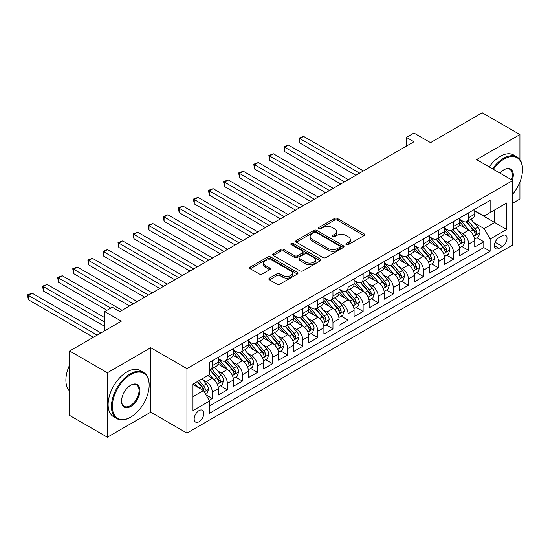 <?xml version="1.0" encoding="UTF-8"?>
<svg xmlns="http://www.w3.org/2000/svg" width="550" height="550" viewBox="0 0 550 550"><rect width="100%" height="100%" fill="white"/><g stroke="black" fill="none" stroke-linecap="round" stroke-linejoin="round"><path stroke-width="0.82" d="M346.28 244.633A1.464 0.846 0 0 0 348.349 244.633L364.086 235.544A2.097 1.21 0 0 0 364.698 234.692A2.097 1.21 0 0 0 364.086 233.839L337.432 218.453A2.097 1.21 0 0 0 334.469 218.453L318.739 227.535A1.464 0.846 0 0 0 318.312 228.133A1.464 0.846 0 0 0 318.739 228.731A1.464 0.846 0 0 0 320.815 228.731L322.85 227.556A6.703 3.871 0 0 1 332.324 227.556L334.544 228.834A6.703 3.871 0 0 1 336.511 231.571A6.703 3.871 0 0 1 334.544 234.307L332.509 235.482A1.464 0.846 0 0 0 332.083 236.081A1.464 0.846 0 0 0 332.509 236.679A1.464 0.846 0 0 0 334.579 236.679L336.621 235.503A6.703 3.871 0 0 1 346.094 235.503L348.315 236.789A6.703 3.871 0 0 1 350.274 239.525A6.703 3.871 0 0 1 348.315 242.261L346.28 243.437A1.464 0.846 0 0 0 345.847 244.035A1.464 0.846 0 0 0 346.28 244.633L346.28 243.437M199.011 421.747A6.827 3.939 120 0 0 203.472 415.731A6.827 3.939 120 0 0 202.428 410.259A6.827 3.939 120 0 0 199.011 410.603A6.827 3.939 120 0 0 194.549 416.618A6.827 3.939 120 0 0 195.601 422.084A6.827 3.939 120 0 0 199.011 421.747M269.472 278.121A2.097 1.21 0 0 0 268.854 278.974A2.097 1.21 0 0 0 269.472 279.826L276.946 284.144A2.097 1.21 0 0 0 279.909 284.144L297.378 274.058A2.097 1.21 0 0 0 297.997 273.206A2.097 1.21 0 0 0 297.378 272.346L270.731 256.96A2.097 1.21 0 0 0 267.768 256.96L250.298 267.046A2.097 1.21 0 0 0 249.679 267.905A2.097 1.21 0 0 0 250.298 268.757L259.325 273.976A2.097 1.21 0 0 0 262.288 273.976L269.768 269.658A2.097 1.21 0 0 0 270.38 268.799A2.097 1.21 0 0 0 269.768 267.946L265.286 265.361A5.603 3.231 0 0 1 263.649 263.072A5.603 3.231 0 0 1 267.107 260.088A5.603 3.231 0 0 1 273.212 260.789L290.757 270.916A5.603 3.231 0 0 1 292.394 273.206A5.603 3.231 0 0 1 288.936 276.189A5.603 3.231 0 0 1 282.831 275.488L279.909 273.804A2.097 1.21 0 0 0 276.946 273.804L269.472 278.121L269.472 279.826M519.936 159.658L519.936 134.564L482.226 112.791L430.561 142.622L413.964 133.045L406.422 137.397L413.964 141.749L119.817 311.575L112.276 307.223L104.734 311.575L104.734 330.736M107.374 372.756L107.374 437.209L150.741 412.17L150.741 347.717L107.374 372.756L69.664 350.982L121.323 321.159L104.734 311.575M150.741 347.717L186.945 368.624L512.772 180.51L512.772 244.956L186.945 433.07L186.945 368.624M519.936 134.564L476.568 159.603L512.772 180.51M322.994 257.558A2.097 1.21 0 0 0 325.957 257.558L343.427 247.472A2.097 1.21 0 0 0 344.046 246.62A2.097 1.21 0 0 0 343.427 245.761L316.779 230.374A2.097 1.21 0 0 0 313.816 230.374L296.347 240.46A2.097 1.21 0 0 0 295.728 241.319A2.097 1.21 0 0 0 296.347 242.172L322.994 257.558M291.823 244.949A1.464 0.846 0 0 1 293.308 245.156L293.308 243.409L320.403 259.057A2.097 1.21 0 0 1 321.021 259.909A2.097 1.21 0 0 1 320.403 260.769L302.933 270.854A2.097 1.21 0 0 1 299.97 270.854L273.322 255.468L273.322 253.756A2.097 1.21 0 0 0 272.704 254.609A2.097 1.21 0 0 0 273.322 255.468M273.322 253.756L280.796 249.439A2.097 1.21 0 0 1 283.759 249.439L294.566 255.681A2.097 1.21 0 0 0 297.529 255.681L302.486 252.814A2.097 1.21 0 0 0 303.105 251.962A2.097 1.21 0 0 0 302.486 251.103L291.239 244.606A1.464 0.846 0 0 1 290.806 244.008A1.464 0.846 0 0 1 291.713 243.231A1.464 0.846 0 0 1 293.308 243.409M107.374 437.209L69.664 415.436L69.664 350.982M512.772 203.149L519.936 199.018L519.936 181.968M209.158 400.304L212.286 398.496L206.023 394.879M202.462 379.5L206.25 381.686A8.532 4.929 60 0 1 212.286 392.136L218.322 388.651L218.322 395.01L227.37 389.785L220.509 385.825M217.553 370.789L221.334 372.976A8.532 4.929 60 0 1 227.37 383.426L233.406 379.947L233.406 386.299L242.454 381.074L235.593 377.114M232.636 362.079L236.424 364.265A8.532 4.929 60 0 1 242.454 374.715L248.49 371.236L248.49 377.596L257.538 372.364L250.676 368.404M247.72 353.375L251.508 355.561A8.532 4.929 60 0 1 257.538 366.011L263.574 362.526L263.574 368.885L272.621 363.66L265.76 359.693M262.804 344.664L266.592 346.851A8.532 4.929 60 0 1 272.621 357.301L278.657 353.815L278.657 360.174L287.712 354.949L280.844 350.989M277.887 335.954L281.676 338.14A8.532 4.929 60 0 1 287.712 348.59L293.741 345.104L293.741 351.464L302.796 346.239L295.928 342.279M292.971 327.243L296.759 329.429A8.532 4.929 60 0 1 302.796 339.879L308.825 336.401L308.825 342.753L317.879 337.528L311.011 333.568M308.055 318.532L311.843 320.726A8.532 4.929 60 0 1 317.879 331.176L323.909 327.69L323.909 334.049L332.963 328.824L326.102 324.857M323.139 309.829L326.927 312.015A8.532 4.929 60 0 1 332.963 322.465L338.999 318.979L338.999 325.339L348.047 320.114L341.186 316.147M338.222 301.118L342.011 303.304A8.532 4.929 60 0 1 348.047 313.754L354.083 310.269L354.083 316.628L363.131 311.403L356.269 307.443M353.313 292.407L357.094 294.594A8.532 4.929 60 0 1 363.131 305.044L369.167 301.565L369.167 307.918L378.214 302.692L371.353 298.732M368.397 283.697L372.185 285.883A8.532 4.929 60 0 1 378.214 296.34L384.251 292.854L384.251 299.214L393.298 293.989L386.437 290.022M383.481 274.993L387.269 277.179A8.532 4.929 60 0 1 393.298 287.629L399.334 284.144L399.334 290.503L408.382 285.278L401.521 281.311M398.564 266.282L402.353 268.469A8.532 4.929 60 0 1 408.382 278.919L414.418 275.433L414.418 281.793L423.473 276.567L416.604 272.607M413.648 257.572L417.436 259.758A8.532 4.929 60 0 1 423.473 270.208L429.502 266.729L429.502 273.082L438.556 267.857L431.688 263.897M428.732 248.861L432.52 251.048A8.532 4.929 60 0 1 438.556 261.504L444.586 258.019L444.586 264.378L453.64 259.153L446.779 255.186M443.816 240.157L447.604 242.344A8.532 4.929 60 0 1 453.64 252.794L459.669 249.308L459.669 255.667L468.724 250.442L468.724 244.083A8.532 4.929 -120 0 0 462.688 233.633L458.899 231.447M461.862 246.476L468.724 250.442M218.322 388.651A8.532 4.929 -120 0 0 212.286 378.201L207.762 375.588M233.406 379.947A8.532 4.929 -120 0 0 227.37 369.49L218.041 364.107M248.49 371.236A8.532 4.929 -120 0 0 242.454 360.786L233.124 355.396M263.574 362.526A8.532 4.929 -120 0 0 257.538 352.076L248.208 346.686M278.657 353.815A8.532 4.929 -120 0 0 272.621 343.365L263.299 337.982M293.741 345.104A8.532 4.929 -120 0 0 287.712 334.654L278.382 329.271M308.825 336.401A8.532 4.929 -120 0 0 302.796 325.951L293.466 320.561M323.909 327.69A8.532 4.929 -120 0 0 317.879 317.24L308.55 311.85M338.999 318.979A8.532 4.929 -120 0 0 332.963 308.529L323.634 303.146M354.083 310.269A8.532 4.929 -120 0 0 348.047 299.819L338.718 294.436M369.167 301.565A8.532 4.929 -120 0 0 363.131 291.115L353.801 285.725M384.251 292.854A8.532 4.929 -120 0 0 378.214 282.404L368.885 277.014M399.334 284.144A8.532 4.929 -120 0 0 393.298 273.694L383.969 268.311M414.418 275.433A8.532 4.929 -120 0 0 408.382 264.983L399.059 259.6M429.502 266.729A8.532 4.929 -120 0 0 423.473 256.272L414.143 250.889M444.586 258.019A8.532 4.929 -120 0 0 438.556 247.569L429.227 242.179M459.669 249.308A8.532 4.929 -120 0 0 453.64 238.858L444.311 233.475M502.363 235.634L499.043 237.552A6.614 3.816 120 0 0 494.725 243.382A6.614 3.816 120 0 0 495.736 248.676A6.614 3.816 120 0 0 499.043 248.353L502.363 246.434A6.614 3.816 120 0 0 506.681 240.604A6.614 3.816 120 0 0 505.67 235.311A6.614 3.816 120 0 0 502.363 235.634M192.974 396.667L203.534 390.569L209.571 401.019L209.571 413.215L490.146 251.226L490.146 239.03L484.11 228.58L473.99 222.736M209.571 401.019L192.974 410.603L192.974 384.127L209.571 374.543L209.571 362.354L490.146 200.365L490.146 212.554L506.736 202.978L506.736 229.453L490.146 239.03M218.322 358.696L221.334 360.436A8.532 4.929 60 0 0 225.603 360.855L231.639 357.376A8.532 4.929 -120 0 0 233.406 353.471L233.406 348.59M233.406 349.986L236.424 351.725A8.532 4.929 60 0 0 240.687 352.151L246.723 348.666A8.532 4.929 -120 0 0 248.49 344.761L248.49 339.879M248.49 341.275L251.508 343.014A8.532 4.929 60 0 0 255.771 343.441L261.807 339.955A8.532 4.929 -120 0 0 263.574 336.05L263.574 331.176M263.574 332.564L266.592 334.311A8.532 4.929 60 0 0 270.854 334.73L276.891 331.244A8.532 4.929 -120 0 0 278.657 327.339L278.657 322.465M278.657 323.861L281.676 325.6A8.532 4.929 60 0 0 285.938 326.019L291.974 322.541A8.532 4.929 -120 0 0 293.741 318.629L293.741 313.754M293.741 315.15L296.759 316.889A8.532 4.929 60 0 0 301.029 317.316L307.058 313.83A8.532 4.929 -120 0 0 308.825 309.925L308.825 305.044M308.825 306.439L311.843 308.179A8.532 4.929 60 0 0 316.113 308.605L322.142 305.119A8.532 4.929 -120 0 0 323.909 301.214L323.909 296.34M323.909 297.729L326.927 299.475A8.532 4.929 60 0 0 331.196 299.894L337.226 296.409A8.532 4.929 -120 0 0 338.999 292.504L338.999 287.629M338.999 289.018L342.011 290.764A8.532 4.929 60 0 0 346.28 291.184L352.316 287.705A8.532 4.929 -120 0 0 354.083 283.793L354.083 278.919M354.083 280.314L357.094 282.054A8.532 4.929 60 0 0 361.364 282.48L367.4 278.994A8.532 4.929 -120 0 0 369.167 275.089L369.167 270.208M369.167 271.604L372.185 273.343A8.532 4.929 60 0 0 376.447 273.769L382.484 270.284A8.532 4.929 -120 0 0 384.251 266.379L384.251 261.498M384.251 262.893L387.269 264.639A8.532 4.929 60 0 0 391.531 265.059L397.567 261.573A8.532 4.929 -120 0 0 399.334 257.668L399.334 252.794M399.334 254.183L402.353 255.929A8.532 4.929 60 0 0 406.615 256.348L412.651 252.869A8.532 4.929 -120 0 0 414.418 248.958L414.418 244.083M414.418 245.479L417.436 247.218A8.532 4.929 60 0 0 421.706 247.637L427.735 244.159A8.532 4.929 -120 0 0 429.502 240.254L429.502 235.373M429.502 236.768L432.52 238.508A8.532 4.929 60 0 0 436.789 238.934L442.819 235.448A8.532 4.929 -120 0 0 444.586 231.543L444.586 226.662M444.586 228.058L447.604 229.797A8.532 4.929 60 0 0 451.873 230.223L457.902 226.738A8.532 4.929 -120 0 0 459.669 222.833L459.669 217.958M209.571 405.893L483.808 247.569L483.808 241.732L474.76 246.957L474.76 240.597A8.532 4.929 -120 0 0 468.724 230.147L459.394 224.764M459.669 219.347L462.688 221.093A8.532 4.929 -120 0 0 466.957 221.512A8.532 4.929 -120 0 0 468.724 217.607L468.724 212.733M466.957 221.512L472.993 218.027A8.532 4.929 -120 0 0 474.76 214.122L474.76 209.248M212.286 360.786L212.286 365.661A8.532 4.929 60 0 1 210.519 369.566A8.532 4.929 60 0 1 209.571 369.909M210.519 369.566L216.556 366.08A8.532 4.929 -120 0 0 218.322 362.175L218.322 357.301M227.37 352.076L227.37 356.95A8.532 4.929 60 0 1 225.603 360.855M242.454 343.365L242.454 348.239A8.532 4.929 60 0 1 240.687 352.151M257.538 334.654L257.538 339.536A8.532 4.929 60 0 1 255.771 343.441M272.621 325.951L272.621 330.825A8.532 4.929 60 0 1 270.854 334.73M287.712 317.24L287.712 322.114A8.532 4.929 60 0 1 285.938 326.019M302.796 308.529L302.796 313.404A8.532 4.929 60 0 1 301.029 317.316M317.879 299.819L317.879 304.7A8.532 4.929 60 0 1 316.113 308.605M332.963 291.108L332.963 295.989A8.532 4.929 60 0 1 331.196 299.894M348.047 282.404L348.047 287.279A8.532 4.929 60 0 1 346.28 291.184M363.131 273.694L363.131 278.568A8.532 4.929 60 0 1 361.364 282.48M378.214 264.983L378.214 269.864A8.532 4.929 60 0 1 376.447 273.769M393.298 256.272L393.298 261.154A8.532 4.929 60 0 1 391.531 265.059M408.382 247.569L408.382 252.443A8.532 4.929 60 0 1 406.615 256.348M423.473 238.858L423.473 243.732A8.532 4.929 60 0 1 421.706 247.637M438.556 230.147L438.556 235.029A8.532 4.929 60 0 1 436.789 238.934M453.64 221.437L453.64 226.318A8.532 4.929 60 0 1 451.873 230.223M453.64 252.794L453.64 259.153M438.556 261.504L438.556 267.857M423.473 270.208L423.473 276.567M408.382 278.919L408.382 285.278M393.298 287.629L393.298 293.989M378.214 296.34L378.214 302.692M363.131 305.044L363.131 311.403M348.047 313.754L348.047 320.114M332.963 322.465L332.963 328.824M317.879 331.176L317.879 337.528M302.796 339.879L302.796 346.239M287.712 348.59L287.712 354.949M272.621 357.301L272.621 363.66M257.538 366.011L257.538 372.364M242.454 374.715L242.454 381.074M227.37 383.426L227.37 389.785M212.286 392.136L212.286 398.496M203.534 390.569L192.974 384.471M484.11 228.58L494.67 222.482L494.67 209.942L506.736 202.978M474.76 210.987L506.736 229.453M474.76 210.643L484.11 216.04L490.146 212.554M150.741 412.17L186.945 433.07M406.422 137.397L406.422 146.108M476.946 237.772L483.808 241.732M483.808 247.569L490.146 251.226M346.864 244.839L348.315 244.001A6.703 3.871 0 0 0 350.274 241.264L350.274 239.525M336.511 231.571L336.511 233.317A6.703 3.871 0 0 1 334.544 236.053L333.094 236.885M364.059 235.565L337.432 220.192A2.097 1.21 0 0 0 334.469 220.192L319.323 228.938M343.399 247.486L316.779 232.121A2.097 1.21 0 0 0 313.816 232.121L296.374 242.186M339.728 247.218A1.464 0.846 0 0 0 340.154 246.62A1.464 0.846 0 0 0 339.728 246.022L316.332 232.512A1.464 0.846 0 0 0 314.263 232.512L312.111 233.75A6.703 3.871 0 0 0 310.152 236.486A6.703 3.871 0 0 0 312.111 239.222L328.103 248.456A6.703 3.871 0 0 0 337.583 248.456L339.728 247.218L339.728 248.958A1.464 0.846 0 0 0 340.154 248.359L340.154 246.62M310.152 236.486L310.152 238.232A6.703 3.871 0 0 0 312.111 240.969L312.111 239.222M339.728 248.958L337.583 250.195A6.703 3.871 0 0 1 328.103 250.195L312.111 240.969M273.35 255.482L280.796 251.178L280.796 249.439M303.105 251.962L303.105 253.701A2.097 1.21 0 0 1 302.486 254.561L297.529 257.421A2.097 1.21 0 0 1 294.566 257.421L283.759 251.178A2.097 1.21 0 0 0 280.796 251.178M293.308 245.156L320.375 260.782M305.786 262.157A5.603 3.231 0 0 0 311.884 262.859A5.603 3.231 0 0 0 315.343 259.868A5.603 3.231 0 0 0 313.706 257.579L307.526 254.011A2.097 1.21 0 0 0 304.562 254.011L299.599 256.877A2.097 1.21 0 0 0 298.987 257.73A2.097 1.21 0 0 0 299.599 258.582L305.786 262.157L305.786 263.897A5.603 3.231 0 0 0 311.884 264.598A5.603 3.231 0 0 0 315.343 261.607L315.343 259.868M298.987 257.73L298.987 259.469A2.097 1.21 0 0 0 299.599 260.329L299.599 258.582M305.786 263.897L299.599 260.329M292.394 273.206L292.394 274.945A5.603 3.231 0 0 1 288.936 277.936A5.603 3.231 0 0 1 282.831 277.234L279.909 275.543A2.097 1.21 0 0 0 276.946 275.543L269.5 279.847M263.649 263.072L263.649 264.818A5.603 3.231 0 0 0 265.286 267.101L265.286 265.361M269.741 269.672L265.286 267.101M297.351 274.072L270.731 258.706A2.097 1.21 0 0 0 267.768 258.706L250.326 268.771M474.629 239.106L478.527 236.857L480.033 232.499A5.651 3.266 -120 0 0 477.833 227.191L470.944 219.209M469.562 230.697L461.388 221.238A16.321 9.419 -120 0 0 459.669 219.443M465.08 228.044L460.508 222.75A13.544 7.824 -120 0 0 459.669 221.843M363.433 170.926L303.621 136.4L299.853 138.572L299.853 142.931L355.891 175.285M466.187 221.822L473.158 229.893A5.651 3.266 60 0 1 475.172 233.784L475.585 234.458L476.348 234.348L476.987 232.739A5.651 3.266 -120 0 0 474.966 228.848L468.078 220.866M466.599 221.691L474.086 230.361A2.881 1.664 60 0 1 474.815 231.488L476.987 232.739M299.853 142.931L299.021 138.098L359.659 173.106M299.021 138.098L303.621 136.4M512.772 194.026A26.029 15.029 120 0 0 522.5 169.668A26.029 15.029 120 0 0 504.096 159.039A26.029 15.029 120 0 0 493.322 169.283M492.546 168.829A26.668 15.393 -60 0 1 503.642 158.256A26.668 15.393 -60 0 1 516.979 156.936A26.668 15.393 -60 0 1 522.5 169.139L522.5 169.668M500.005 173.133A13.014 7.514 -60 0 1 504.096 169.661L504.096 169.661A13.014 7.514 -60 0 1 512.339 180.256M489.232 166.918A26.668 15.393 -60 0 1 500.328 156.338A26.668 15.393 -60 0 1 513.659 155.017L516.979 156.936M511.548 179.802A12.375 7.143 120 0 0 509.829 169.311A12.375 7.143 120 0 0 503.869 169.799M130.302 417.347L130.756 417.086A26.029 15.029 120 0 0 149.16 385.213A26.029 15.029 120 0 0 130.756 374.584A26.029 15.029 120 0 0 112.351 406.464A26.029 15.029 120 0 0 130.756 417.086L130.302 417.347A26.668 15.393 -60 0 1 116.971 418.667A26.668 15.393 -60 0 1 112.881 397.299A26.668 15.393 -60 0 1 130.302 373.801A26.668 15.393 -60 0 1 143.632 372.481A26.668 15.393 -60 0 1 149.16 384.691L149.16 385.213M130.756 406.464A13.014 7.514 -60 0 1 121.55 401.149A13.014 7.514 -60 0 1 130.756 385.213L130.756 385.213A13.014 7.514 -60 0 1 139.954 390.527A13.014 7.514 -60 0 1 130.756 406.464M121.557 400.881A12.375 7.143 120 0 0 124.114 406.292A12.375 7.143 120 0 0 130.302 405.68A12.375 7.143 120 0 0 138.387 394.776A12.375 7.143 120 0 0 136.489 384.862A12.375 7.143 120 0 0 130.522 385.351M116.971 418.667L113.651 416.756A26.668 15.393 -60 0 1 109.56 395.388A26.668 15.393 -60 0 1 126.981 371.889A26.668 15.393 -60 0 1 140.319 370.569L143.632 372.481M69.664 391.05A26.668 15.393 -60 0 1 69.664 364.918M459.546 247.816L463.444 245.561L464.949 241.209A5.651 3.266 -120 0 0 462.749 235.902L455.861 227.92M454.479 239.408L446.304 229.948A16.321 9.419 -120 0 0 444.586 228.154M449.996 236.754L445.424 231.461A13.544 7.824 -120 0 0 444.586 230.553M348.349 179.637L288.537 145.104L284.769 147.283L284.769 151.635L340.808 183.989M451.103 230.532L458.074 238.604A5.651 3.266 60 0 1 460.089 242.495L460.501 243.162L461.264 243.059L461.897 241.45A5.651 3.266 -120 0 0 459.882 237.559L452.994 229.577M451.516 230.395L459.002 239.071A2.881 1.664 60 0 1 459.731 240.199L461.897 241.45M284.769 151.635L283.938 146.802L344.575 181.816M283.938 146.802L288.537 145.104M444.462 256.52L448.36 254.272L449.866 249.92A5.651 3.266 -120 0 0 447.666 244.613L440.777 236.631M439.395 248.119L431.221 238.652A16.321 9.419 -120 0 0 429.502 236.857M434.913 245.465L430.341 240.171A13.544 7.824 -120 0 0 429.502 239.257M333.266 188.347L273.453 153.814L269.686 155.994L269.686 160.346L325.724 192.699M436.019 239.236L442.991 247.308A5.651 3.266 60 0 1 445.005 251.206L445.418 251.873L446.181 251.769L446.813 250.161A5.651 3.266 -120 0 0 444.799 246.262L437.91 238.288M436.425 239.106L443.919 247.782A2.881 1.664 60 0 1 444.647 248.903L446.813 250.161M269.686 160.346L268.854 155.512L329.491 190.52M268.854 155.512L273.453 153.814M429.378 265.231L433.276 262.982L434.782 258.624A5.651 3.266 -120 0 0 432.582 253.316L425.686 245.341M424.311 256.829L416.137 247.363A16.321 9.419 -120 0 0 414.418 245.568M419.829 254.169L415.257 248.882A13.544 7.824 -120 0 0 414.418 247.968M318.182 197.051L258.369 162.525L254.595 164.697L254.595 169.056L310.64 201.41M420.936 247.947L427.907 256.018A5.651 3.266 60 0 1 429.921 259.916L430.334 260.583L431.097 260.473L431.729 258.871A5.651 3.266 -120 0 0 429.715 254.973L422.826 246.991M421.341 247.816L428.835 256.486A2.881 1.664 60 0 1 429.557 257.613L431.729 258.871M254.595 169.056L253.77 164.223L314.407 199.231M253.77 164.223L258.369 162.525M414.294 273.941L418.192 271.693L419.698 267.334A5.651 3.266 -120 0 0 417.498 262.027L410.603 254.045M409.221 265.533L401.053 256.073A16.321 9.419 -120 0 0 399.334 254.279M404.738 262.879L400.166 257.586A13.544 7.824 -120 0 0 399.334 256.678M303.091 205.762L243.286 171.236L239.511 173.408L239.511 177.767L295.549 210.121M405.852 256.657L412.823 264.729A5.651 3.266 60 0 1 414.837 268.62L415.25 269.294L416.013 269.184L416.646 267.575A5.651 3.266 -120 0 0 414.631 263.684L407.736 255.702M406.257 256.527L413.751 265.196A2.881 1.664 60 0 1 414.473 266.324L416.646 267.575M239.511 177.767L238.686 172.934L299.324 207.941M238.686 172.934L243.286 171.236M399.211 282.652L403.109 280.397L404.614 276.045A5.651 3.266 -120 0 0 402.414 270.738L395.519 262.756M394.137 274.244L385.962 264.784A16.321 9.419 -120 0 0 384.251 262.989M389.654 271.59L385.082 266.296A13.544 7.824 -120 0 0 384.251 265.389M288.007 214.472L228.202 179.939L224.428 182.119L224.428 186.471L280.466 218.824M390.761 265.368L397.732 273.439A5.651 3.266 60 0 1 399.754 277.331L400.159 278.004L400.929 277.894L401.562 276.286A5.651 3.266 -120 0 0 399.547 272.394L392.652 264.413M391.174 265.231L398.668 273.907A2.881 1.664 60 0 1 399.389 275.034L401.562 276.286M224.428 186.471L223.603 181.637L284.24 216.652M223.603 181.637L228.202 179.939M384.12 291.363L388.018 289.107L389.531 284.756A5.651 3.266 -120 0 0 387.331 279.448L380.435 271.466M379.053 282.954L370.879 273.488A16.321 9.419 -120 0 0 369.167 271.7M374.571 280.301L369.999 275.007A13.544 7.824 -120 0 0 369.167 274.093M272.924 223.183L213.118 188.65L209.344 190.829L209.344 195.181L265.382 227.535M375.678 274.072L382.649 282.143A5.651 3.266 60 0 1 384.67 286.041L385.076 286.708L385.839 286.605L386.478 284.996A5.651 3.266 -120 0 0 384.464 281.098L377.568 273.123M376.09 273.941L383.584 282.618A2.881 1.664 60 0 1 384.306 283.745L386.478 284.996M209.344 195.181L208.512 190.348L269.156 225.356M208.512 190.348L213.118 188.65M369.036 300.066L372.934 297.818L374.447 293.466A5.651 3.266 -120 0 0 372.24 288.152L365.351 280.177M363.969 291.665L355.795 282.198A16.321 9.419 -120 0 0 354.083 280.404M359.487 289.004L354.915 283.718A13.544 7.824 -120 0 0 354.083 282.803M257.84 231.894L198.034 197.361L194.26 199.54L194.26 203.892L250.298 236.246M360.594 282.782L367.565 290.854A5.651 3.266 60 0 1 369.579 294.752L369.992 295.419L370.755 295.309L371.394 293.707A5.651 3.266 -120 0 0 369.38 289.809L362.484 281.827M361.006 282.652L368.493 291.321A2.881 1.664 60 0 1 369.222 292.449L371.394 293.707M194.26 203.892L193.428 199.059L254.072 234.066M193.428 199.059L198.034 197.361M353.953 308.777L357.851 306.529L359.363 302.17A5.651 3.266 -120 0 0 357.156 296.863L350.268 288.887M348.886 300.376L340.711 290.909A16.321 9.419 -120 0 0 338.999 289.114M344.403 297.715L339.831 292.421A13.544 7.824 -120 0 0 338.999 291.514M242.756 240.597L182.944 206.071L179.176 208.244L179.176 212.603L235.214 244.956M345.51 291.493L352.481 299.564A5.651 3.266 60 0 1 354.496 303.456L354.908 304.129L355.671 304.019L356.311 302.411A5.651 3.266 -120 0 0 354.289 298.519L347.401 290.538M345.923 291.363L353.409 300.032A2.881 1.664 60 0 1 354.138 301.159L356.311 302.411M179.176 212.603L178.344 207.769L238.982 242.777M178.344 207.769L182.944 206.071M338.869 317.488L342.767 315.232L344.272 310.881A5.651 3.266 -120 0 0 342.072 305.573L335.184 297.591M333.802 309.079L325.627 299.619A16.321 9.419 -120 0 0 323.909 297.825M329.319 306.426L324.748 301.132A13.544 7.824 -120 0 0 323.909 300.224M227.673 249.308L167.86 214.775L164.093 216.954L164.093 221.306L220.131 253.66M330.426 300.204L337.397 308.275A5.651 3.266 60 0 1 339.412 312.166L339.824 312.84L340.587 312.73L341.22 311.121A5.651 3.266 -120 0 0 339.206 307.23L332.317 299.248M330.839 300.073L338.326 308.743A2.881 1.664 60 0 1 339.054 309.87L341.22 311.121M164.093 221.306L163.261 216.473L223.898 251.488M163.261 216.473L167.86 214.775M323.785 326.198L327.683 323.943L329.189 319.591A5.651 3.266 -120 0 0 326.989 314.284L320.1 306.302M318.718 317.79L310.544 308.33A16.321 9.419 -120 0 0 308.825 306.536M314.236 315.136L309.664 309.843A13.544 7.824 -120 0 0 308.825 308.928M212.589 258.019L152.776 223.486L149.009 225.665L149.009 230.017L205.047 262.371M315.343 308.907L322.314 316.979A5.651 3.266 60 0 1 324.328 320.877L324.741 321.544L325.504 321.441L326.136 319.832A5.651 3.266 -120 0 0 324.122 315.934L317.233 307.959M315.755 308.777L323.242 317.453A2.881 1.664 60 0 1 323.971 318.581L326.136 319.832M149.009 230.017L148.177 225.184L208.814 260.191M148.177 225.184L152.776 223.486M308.701 334.902L312.599 332.654L314.105 328.302A5.651 3.266 -120 0 0 311.905 322.988L305.009 315.012M303.634 326.501L295.46 317.034A16.321 9.419 -120 0 0 293.741 315.239M299.152 323.847L294.58 318.553A13.544 7.824 -120 0 0 293.741 317.639M197.505 266.729L137.692 232.196L133.925 234.376L133.925 238.728L189.963 271.081M300.259 317.618L307.23 325.689A5.651 3.266 60 0 1 309.244 329.587L309.657 330.254L310.42 330.144L311.053 328.543A5.651 3.266 -120 0 0 309.038 324.644L302.149 316.663M300.664 317.488L308.158 326.157A2.881 1.664 60 0 1 308.887 327.284L311.053 328.543M133.925 238.728L133.093 233.894L193.731 268.902M133.093 233.894L137.692 232.196M293.618 343.613L297.516 341.364L299.021 337.006A5.651 3.266 -120 0 0 296.821 331.698L289.926 323.723M288.544 335.211L280.376 325.744A16.321 9.419 -120 0 0 278.657 323.95M284.061 332.551L279.489 327.257A13.544 7.824 -120 0 0 278.657 326.349M182.421 275.433L122.609 240.907L118.834 243.079L118.834 247.438L174.873 279.792M285.175 326.329L292.146 334.4A5.651 3.266 60 0 1 294.161 338.291L294.573 338.965L295.336 338.855L295.969 337.246A5.651 3.266 -120 0 0 293.954 333.355L287.059 325.373M285.581 326.198L293.074 334.868A2.881 1.664 60 0 1 293.796 335.995L295.969 337.246M118.834 247.438L118.009 242.605L178.647 277.613M118.009 242.605L122.609 240.907M278.534 352.323L282.432 350.075L283.938 345.716A5.651 3.266 -120 0 0 281.738 340.409L274.842 332.427M273.46 343.915L265.286 334.455A16.321 9.419 -120 0 0 263.574 332.661M268.978 341.261L264.406 335.968A13.544 7.824 -120 0 0 263.574 335.06M167.331 284.144L107.525 249.611L103.751 251.79L103.751 256.142L159.789 288.496M270.091 335.039L277.062 343.111A5.651 3.266 60 0 1 279.077 347.002L279.489 347.676L280.252 347.566L280.885 345.957A5.651 3.266 -120 0 0 278.871 342.066L271.975 334.084M270.497 334.909L277.991 343.578A2.881 1.664 60 0 1 278.712 344.706L280.885 345.957M103.751 256.142L102.926 251.309L163.563 286.323M102.926 251.309L107.525 249.611M263.45 361.034L267.341 358.779L268.854 354.427A5.651 3.266 -120 0 0 266.654 349.119L259.758 341.137M258.376 352.626L250.202 343.166A16.321 9.419 -120 0 0 248.49 341.371M253.894 349.972L249.322 344.678A13.544 7.824 -120 0 0 248.49 343.771M152.247 292.854L92.441 258.321L88.667 260.501L88.667 264.853L144.705 297.206M255.001 343.743L261.972 351.814A5.651 3.266 60 0 1 263.993 355.712L264.399 356.379L265.169 356.276L265.801 354.668A5.651 3.266 -120 0 0 263.787 350.769L256.891 342.794M255.413 343.613L262.907 352.289A2.881 1.664 60 0 1 263.629 353.416L265.801 354.668M88.667 264.853L87.835 260.019L148.479 295.034M87.835 260.019L92.441 258.321M248.359 369.737L252.258 367.489L253.77 363.138A5.651 3.266 -120 0 0 251.563 357.83L244.674 349.848M243.292 361.336L235.118 351.869A16.321 9.419 -120 0 0 233.406 350.075M238.81 358.683L234.238 353.389A13.544 7.824 -120 0 0 233.406 352.474M137.163 301.565L77.358 267.032L73.583 269.211L73.583 273.563L129.621 305.917M239.917 352.454L246.888 360.525A5.651 3.266 60 0 1 248.903 364.423L249.315 365.09L250.078 364.987L250.718 363.378A5.651 3.266 -120 0 0 248.703 359.48L241.808 351.505M240.329 352.323L247.816 360.999A2.881 1.664 60 0 1 248.545 362.12L250.718 363.378M73.583 273.563L72.751 268.73L133.396 303.738M72.751 268.73L77.358 267.032M233.276 378.448L237.174 376.2L238.686 371.841A5.651 3.266 -120 0 0 236.479 366.534L229.591 358.559M228.209 370.047L220.034 360.58A16.321 9.419 -120 0 0 218.322 358.786M223.726 367.386L219.154 362.092A13.544 7.824 -120 0 0 218.322 361.185M122.079 310.269L62.267 275.743L58.499 277.915L58.499 282.274L106.996 310.269M224.833 361.164L231.804 369.236A5.651 3.266 60 0 1 233.819 373.127L234.231 373.801L234.994 373.691L235.634 372.082A5.651 3.266 -120 0 0 233.613 368.191L226.724 360.209M225.246 361.034L232.732 369.703A2.881 1.664 60 0 1 233.461 370.831L235.634 372.082M58.499 282.274L57.667 277.441L110.763 308.096M57.667 277.441L62.267 275.743M218.192 387.159L222.09 384.911L223.596 380.552A5.651 3.266 -120 0 0 221.396 375.244L214.507 367.263M213.125 378.751L209.516 374.578M208.643 376.097L208.058 375.416M104.734 317.673L47.183 284.446L43.416 286.626L43.416 290.984L104.734 326.384M209.749 369.875L216.721 377.946A5.651 3.266 60 0 1 218.735 381.837L219.147 382.511L219.911 382.401L220.55 380.793A5.651 3.266 -120 0 0 218.529 376.901L211.64 368.919M210.162 369.744L217.649 378.414A2.881 1.664 60 0 1 218.377 379.541L220.55 380.793M43.416 290.984L42.584 286.144L104.734 322.032M42.584 286.144L47.183 284.446M205.728 394.357L207.006 393.614L208.512 389.263A5.651 3.266 -120 0 0 206.312 383.955L201.974 378.929M197.924 387.331L194.432 383.281M193.559 384.808L192.974 384.134M100.959 332.915L32.099 293.157L28.332 295.336L28.332 299.688L93.417 337.267M197.299 381.631L201.637 386.657A5.651 3.266 60 0 1 203.651 390.548L204.064 391.215L204.827 391.112L205.459 389.503A5.651 3.266 -120 0 0 203.445 385.612L199.107 380.586M197.649 381.425L202.565 387.124A2.881 1.664 60 0 1 203.294 388.252L205.459 389.503M28.332 299.688L27.5 294.855L97.192 335.094M27.5 294.855L32.099 293.157M206.25 381.686L212.286 378.201M221.334 372.976L227.37 369.49M236.424 364.265L242.454 360.786M251.508 355.561L257.538 352.076M266.592 346.851L272.621 343.365M281.676 338.14L287.712 334.654M296.759 329.429L302.796 325.951M311.843 320.726L317.879 317.24M326.927 312.015L332.963 308.529M342.011 303.304L348.047 299.819M357.094 294.594L363.131 291.115M372.185 285.883L378.214 282.404M387.269 277.179L393.298 273.694M402.353 268.469L408.382 264.983M417.436 259.758L423.473 256.272M432.52 251.048L438.556 247.569M447.604 242.344L453.64 238.858M462.688 233.633L468.724 230.147M468.724 217.607L474.76 214.122M212.286 365.661L218.322 362.175M227.37 356.95L233.406 353.471M242.454 348.239L248.49 344.761M257.538 339.536L263.574 336.05M272.621 330.825L278.657 327.339M287.712 322.114L293.741 318.629M302.796 313.404L308.825 309.925M317.879 304.7L323.909 301.214M332.963 295.989L338.999 292.504M348.047 287.279L354.083 283.793M363.131 278.568L369.167 275.089M378.214 269.864L384.251 266.379M393.298 261.154L399.334 257.668M408.382 252.443L414.418 248.958M423.473 243.732L429.502 240.254M438.556 235.029L444.586 231.543M453.64 226.318L459.669 222.833M468.724 244.083L474.76 240.597M495.131 242.261L502.363 246.434M494.368 245.651L499.043 248.353M348.315 244.001L348.315 242.261M332.509 236.679L332.509 235.482M334.544 236.053L334.544 234.307M318.739 228.731L318.739 227.535M334.469 220.192L334.469 218.453M337.432 220.192L337.432 218.453M364.086 235.544L364.086 233.839M296.347 242.172L296.347 240.46M313.816 232.121L313.816 230.374M316.779 232.121L316.779 230.374M343.427 247.472L343.427 245.761M328.103 250.195L328.103 248.456M337.583 250.195L337.583 248.456M283.759 251.178L283.759 249.439M294.566 257.421L294.566 255.681M297.529 257.421L297.529 255.681M302.486 254.561L302.486 252.814M320.403 260.769L320.403 259.057M276.946 275.543L276.946 273.804M279.909 275.543L279.909 273.804M282.831 277.234L282.831 275.488M269.768 269.658L269.768 267.946M250.298 268.757L250.298 267.046M267.768 258.706L267.768 256.96M270.731 258.706L270.731 256.96M297.378 274.058L297.378 272.346M473.77 236.204L479.999 232.609M461.388 221.238L462.165 220.791M474.966 228.848L477.833 227.191M470.463 231.447L473.158 229.893M458.686 244.915L464.915 241.319M446.304 229.948L447.081 229.494M459.882 237.559L462.749 235.902M455.379 240.157L458.074 238.604M443.603 253.626L449.831 250.03M431.221 238.652L431.998 238.205M444.799 246.262L447.666 244.613M440.296 248.868L442.991 247.308M428.512 262.336L434.748 258.734M416.137 247.363L416.914 246.916M429.715 254.973L432.582 253.316M425.212 257.579L427.907 256.018M413.428 271.04L419.664 267.444M401.053 256.073L401.83 255.626M414.631 263.684L417.498 262.027M410.121 266.282L412.823 264.729M398.344 279.751L404.573 276.155M385.962 264.784L386.739 264.33M399.547 272.394L402.414 270.738M395.038 274.993L397.732 273.439M383.261 288.461L389.489 284.866M370.879 273.488L371.656 273.041M384.464 281.098L387.331 279.448M379.954 283.704L382.649 282.143M368.177 297.172L374.406 293.569M355.795 282.198L356.572 281.751M369.38 289.809L372.24 288.152M364.87 292.414L367.565 290.854M353.093 305.876L359.322 302.28M340.711 290.909L341.488 290.462M354.289 298.519L357.156 296.863M349.786 301.118L352.481 299.564M338.009 314.586L344.238 310.991M325.627 299.619L326.404 299.173M339.206 307.23L342.072 305.573M334.702 309.829L337.397 308.275M322.926 323.297L329.154 319.701M310.544 308.33L311.321 307.876M324.122 315.934L326.989 314.284M319.619 318.539L322.314 316.979M307.835 332.007L314.071 328.405M295.46 317.034L296.237 316.587M309.038 324.644L311.905 322.988M304.535 327.25L307.23 325.689M292.751 340.711L298.987 337.116M280.376 325.744L281.153 325.298M293.954 333.355L296.821 331.698M289.444 335.954L292.146 334.4M277.668 349.422L283.903 345.826M265.286 334.455L266.062 334.008M278.871 342.066L281.738 340.409M274.361 344.664L277.062 343.111M262.584 358.132L268.812 354.537M250.202 343.166L250.979 342.712M263.787 350.769L266.654 349.119M259.277 353.375L261.972 351.814M247.5 366.843L253.729 363.241M235.118 351.869L235.895 351.423M248.703 359.48L251.563 357.83M244.193 362.086L246.888 360.525M232.416 375.554L238.645 371.951M220.034 360.58L220.811 360.133M233.613 368.191L236.479 366.534M229.109 370.789L231.804 369.236M217.333 384.257L223.561 380.662M218.529 376.901L221.396 375.244M214.026 379.5L216.721 377.946M204.256 391.806L208.478 389.373M203.445 385.612L206.312 383.955M199.196 388.059L201.637 386.657"/></g></svg>
